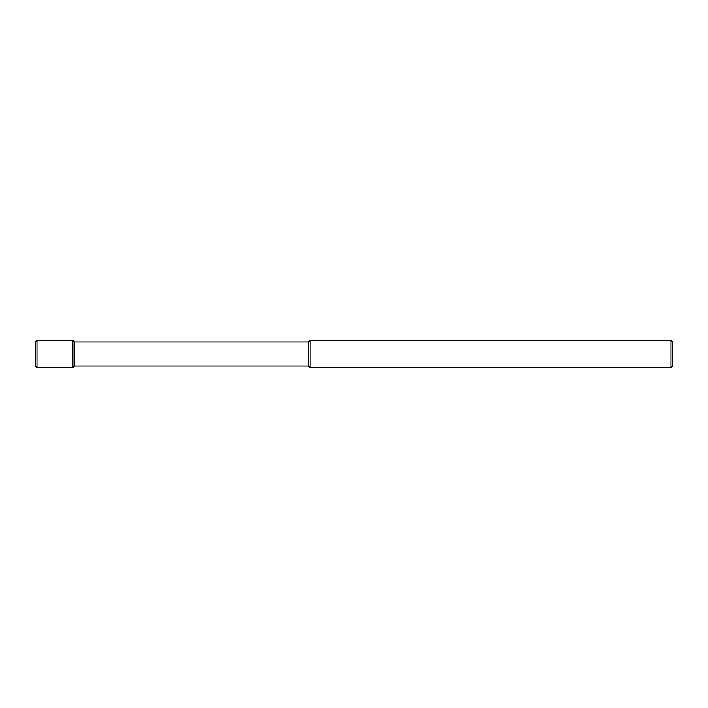 <?xml version="1.0" encoding="UTF-8"?>
<svg xmlns="http://www.w3.org/2000/svg" width="708" height="708" viewBox="0 0 708 708"><rect width="100%" height="100%" fill="white"/><g stroke="black" fill="none" stroke-linecap="round" stroke-linejoin="round"><path stroke-width="1.06" d="M671.007 340.344L672.423 341.76L672.423 366.24L671.007 367.656L310.077 367.656L308.484 366.063L74.544 366.063L72.951 367.656L36.993 367.656L35.577 366.24L35.577 341.76L36.993 340.344L72.951 340.344L74.544 341.937L308.484 341.937L310.077 340.344L671.007 340.344L671.007 367.656M310.077 340.344L310.077 367.656M308.484 341.937L308.484 366.063M74.544 341.937L74.544 366.063M72.951 340.344L72.951 367.656M36.993 340.344L36.993 367.656M35.577 366.24L35.577 341.76M672.423 341.76L672.423 366.24"/></g></svg>
